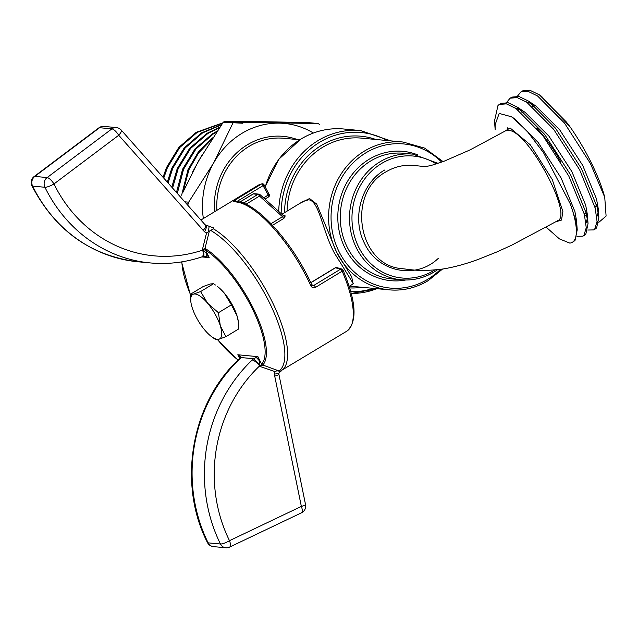 <?xml version="1.0" encoding="UTF-8"?>
<svg xmlns="http://www.w3.org/2000/svg" width="638" height="638" viewBox="0 0 638 638"><rect width="100%" height="100%" fill="white"/><g stroke="black" fill="none" stroke-linecap="round" stroke-linejoin="round"><path stroke-width="0.96" d="M353.364 283.75L334.232 252.736C322.031 229.672 319.327 201.193 308.696 199.774L303.409 201.241M283.328 215.564L285.25 215.915A1.858 1.595 -77.1 0 1 283.695 215.939M284.125 216.123L283.455 215.756L282.522 216.713A1.858 0.638 -121.3 0 0 283.926 218.356L285.25 215.915M299.932 203.323L309.542 198.546L316.703 204.104L336.585 252.09L351.682 276.844L353.109 283.926M503.837 131.811L510.065 127.951L530.345 144.866L552.269 179.573L562.868 211.489L561.528 220.054L555.873 221.761M546.2 227.208L559.382 238.867L569.822 243.118A77.94 21.253 -120.1 0 0 572.262 242.336A77.94 21.253 -120.1 0 0 570.372 204.04L543.432 152.522L526.805 130.774L511.572 116.802L499.171 113.428L495.128 124.753L495.144 129.418L494.514 120.909L497.991 105.422L499.283 104.457L506.381 103.858L515.959 108.516L542.858 135.599L568.825 176.088L584.352 214.288L586.25 227.686L583.93 235.35L582.869 236.18L576.967 236.299M595.007 207.406A59.382 16.197 -120.1 0 0 596.426 204.615M534.397 105.549A59.382 16.197 -120.1 0 0 534.277 105.621L532.523 106.634M598.811 222.335L606.1 216.075L604.736 197.254A77.94 21.253 -120.1 0 0 570.189 127.034L541.431 96.242M438.234 258.414C415.713 280.002 377.56 272.067 364.45 243.23C351.554 218.451 361.116 183.489 384.578 170.067M557.636 220.716C573.363 215.54 528.806 132.289 509.315 130.463L505.583 130.87M414.923 165.609C404.819 164.389 395.225 166.438 386.142 171.758C346.043 193.059 358.03 265.44 401.725 268.614M604.736 197.254L590.445 163.551L564.478 123.062L537.579 95.979L528.001 91.322L520.903 91.928L517.418 96.194M575.324 221.625L576.082 222.311M587.781 230.031L593.683 229.919L594.744 229.09L597.064 221.418L595.166 208.02L579.639 169.82L553.664 129.331L526.773 102.247L517.187 97.59L510.089 98.188L506.604 102.463M507.577 127.855L508.207 130.304M559.382 238.875L569.822 243.118M570.189 127.034L566.353 121.978L539.453 94.887L529.843 90.229L522.777 90.835L521.884 91.449M518.136 108.715L518.303 110.191M594.56 229.265L596.618 227.997L598.851 217.311L597.04 206.935L581.513 168.735L555.538 128.246L528.647 101.155L519.029 96.498L511.963 97.104L511.078 97.718M583.746 235.534L585.804 234.266L588.037 223.579L586.226 213.196L570.699 175.003L544.732 134.514L517.833 107.423L508.223 102.766L501.157 103.372L500.264 103.986M573.091 241.754L574.99 240.534L577.223 229.847L575.412 219.464L570.372 204.04M584.567 215.158L587.04 216.768M596.825 216.792L598.189 212.239M598.851 217.311L598.181 208.323L596.522 198.992L582.717 165.425L559.717 129.841L536.032 106.147L528.559 101.107M532.539 104.034L526.007 101.737M517.298 108.452L517.115 109.313M575.5 222.59L576.234 223.037M586.011 223.061L587.375 218.507M588.037 223.579L587.367 214.591L585.716 205.261L571.903 171.694L548.911 136.109L525.218 112.416L517.753 107.375M521.732 110.302L515.201 108.005M576.146 227.2L576.561 224.775M577.223 229.847L576.553 220.86L574.902 211.529L561.097 177.962L538.097 142.378L514.403 118.684L511.588 116.778M574.854 219.344A59.382 16.197 -120.1 0 0 575.309 219.113A59.382 16.197 -120.1 0 0 575.324 219.105L575.324 219.105M560.946 162.084A59.382 16.197 -120.1 0 0 536.694 128.047M276.772 370.766L280.592 371.372L278.878 373.23L278.91 374.354A7.425 0.981 168.4 0 1 274.723 376.133L274.795 371.563L277.777 370.511L279.588 370.566A84.28 29.101 -121.3 0 0 269.507 302.771A84.28 29.101 -121.3 0 0 210.612 230.382L213.539 228.875L213.882 228.013L205.093 224.783M274.507 374.043L278.304 373.637M239.673 358.532L237.814 354.768L239.856 355.852L239.912 358.763M274.723 376.133L301.351 506.412L229.497 540.673A7.425 1.739 153.7 0 1 220.461 544.007A148.463 134.953 -84.6 0 1 252.209 360.015L253.669 358.731L259.81 365.367L259.243 360.582L257.919 356.658L237.814 354.768L239.585 358.077M282.132 370.032L346.625 331.289A85.364 29.476 58.7 0 0 342.159 271.182A1.946 0.678 -23.4 0 0 343.037 270.121A1.946 1.946 0 0 0 341.785 269.021A1.946 1.715 105.9 0 0 340.501 269.212L313.856 285.393L312.604 285.561L311.751 284.795A1.946 0.598 155.6 0 1 310.858 285.824C311.982 287.746 313.529 288.256 315.507 287.363L342.159 271.182A1.946 0.67 58.7 0 0 340.501 269.212L335.484 267.777L310.818 282.762M213.539 228.875A85.364 29.476 -121.3 0 1 272.059 301.535A85.364 29.476 -121.3 0 1 282.833 369.697L281.007 370.391M239.856 355.852L241.196 357.559L253.669 358.731L257.919 356.658L261.612 364.162A1.946 1.818 42 0 0 262.824 365.032L277.777 370.511M259.243 360.582L256.293 357.4M210.612 230.382L208.355 231.746L209.168 226.251L205.316 225.31C206.832 225.964 206.576 228.141 204.543 231.833L118.724 135.256L53.967 183.951A7.425 2.385 -126.9 0 0 47.14 177.563L34.819 176.407A7.425 2.385 -126.9 0 0 34.101 176.574A7.425 7.425 0 0 0 31.9 185.778A7.425 1.731 -26.1 0 0 32.602 186.113A7.425 6.747 -84.6 0 1 34.819 176.407L99.568 127.712A7.425 6.747 -84.6 0 1 104.01 126.42A7.425 7.425 0 0 0 98.858 127.871A7.425 2.385 53.1 0 1 99.568 127.712L111.889 128.868L47.14 177.563A7.425 6.747 95.4 0 0 44.923 187.269L32.602 186.113A148.463 134.953 -84.6 0 0 137.896 261.771C90.62 255.846 55.291 230.517 31.9 185.778M205.978 225.605L205.54 225.286A7.425 2.353 138.5 0 1 203.059 230.501M203.179 250.271L206.712 253.828L206.768 256.739L204.575 256.309L201.975 256.867A7.425 2.871 -108.6 0 0 202.693 250.12L203.179 250.271C204.176 254.323 204.208 256.34 203.283 256.332M209.168 226.251L210.309 226.522M209.296 231.339L204.965 248.533L205.58 248.708A1.946 1.499 -57.7 0 0 205.484 250.096L202.413 249.562L206.568 232.886M208.355 231.746L206.56 232.902L204.543 231.833M236.331 201.632A1.946 0.67 -121.3 0 0 234.784 200.212L233.117 201.895A1.946 1.802 -94.9 0 1 233.851 201.656L233.851 201.656C253.637 198.761 292.411 241.355 311.751 284.795A1.946 0.598 155.6 0 0 311.543 284.66M240.111 358.109L241.196 357.559L239.888 358.859A7.425 2.145 -133.5 0 0 239.146 359.05C191.113 403.072 177.197 483.771 207.438 542.507A7.425 7.425 0 0 0 213.395 546.614A7.425 6.747 -84.6 0 1 208.14 542.85A148.463 134.953 -84.6 0 1 239.888 358.859M274.811 371.563L259.929 366.443L259.81 365.367M261.444 364.37A1.946 1.571 75.4 0 0 262.393 365.255L259.929 366.443L261.612 364.162A69.709 24.069 58.7 0 0 252.425 308.904A69.709 24.069 58.7 0 0 205.484 250.096L209.176 257.6L201.855 256.915M206.768 256.739L209.176 257.6L206.712 253.828M205.125 249.913A1.946 1.507 -92 0 1 204.965 248.533L202.413 249.562L202.693 250.12A141.038 128.206 -84.6 0 1 53.967 183.951A7.425 1.731 -26.1 0 1 44.923 187.269A148.463 134.953 -84.6 0 0 150.217 262.928L137.896 261.771M252.209 360.015A7.425 2.145 46.5 0 1 259.65 365.877A141.038 128.206 -84.6 0 0 229.497 540.673A7.425 2.719 -115.5 0 1 229.608 547.085L301.471 512.824A7.425 7.425 0 0 0 305.546 504.642A7.425 0.981 168.4 0 1 301.351 506.412A7.425 2.719 64.5 0 1 301.471 512.824M224.337 293.153A25.983 8.972 -121.3 0 0 217.399 286.462L224.337 293.153L231.387 304.86L236.993 315.714A25.983 8.972 -121.3 0 0 224.337 293.153M238.293 321.424L238.181 320.691A25.983 8.972 -121.3 0 0 236.993 315.714L238.285 321.424L238.875 328.825L225.924 336.689L220.317 325.843A25.983 8.972 58.7 0 1 218.89 339.233A25.983 8.972 58.7 0 1 211.728 336.752A25.983 8.972 58.7 0 1 204.79 330.061A25.983 8.972 58.7 0 1 192.134 307.5A25.983 8.972 58.7 0 1 190.945 302.524A25.983 8.972 58.7 0 1 193.569 294.11A25.983 8.972 58.7 0 1 207.661 303.281A25.983 8.972 58.7 0 1 220.317 325.843L218.443 312.724L207.661 303.281L200.603 291.574L193.569 294.11L190.252 294.389L190.945 302.524M181.551 261.907L190.26 294.381L203.203 286.526L210.237 283.99L213.555 283.711L215.405 285.019M213.722 338.196L215.572 339.504L218.89 339.233L225.924 336.689M213.555 283.711L200.603 291.574M231.387 304.86L218.443 312.724M313.386 133.023A81.656 74.223 95.4 0 0 279.165 123.142A81.656 74.223 95.4 0 0 213.666 162.913A81.656 74.223 95.4 0 0 203.347 218.547M319.598 124.482L318.163 123.533L234.369 122.201L232.886 123.11L213.666 162.913L188.649 202.174L188.593 204.024L186.535 203.833M308.561 122.632L318.163 123.533L308.561 122.632L263.765 121.691L224.767 121.3L234.369 122.201M224.767 121.3L223.276 122.209L198.266 161.462L182.779 192.58M202.477 154.141L192.764 171.694M211.553 139.499L198.474 153.112L188.928 169.764L182.875 192.357M212.621 137.864L198.33 151.98L187.995 169.676L181.631 195.204M216.434 132.114L213.363 133.908L195.946 148.989L183.545 169.261L177.308 193.41M217.056 131.205L212.43 133.821L195.013 148.901L182.604 169.174L176.471 192.461M219.424 127.736L207.972 133.398L190.555 148.487L178.154 168.751L172.571 188.058M219.823 127.153L207.039 133.31L189.622 148.399L177.22 168.663L171.774 187.157M242.839 123.246L223.276 122.209M221.378 124.912L202.581 132.895L185.172 147.976L172.762 168.249L168.057 182.962M221.649 124.53L201.648 132.808L184.23 147.888L171.829 168.161L167.3 182.109M222.654 123.094L197.19 132.385L179.78 147.474L167.371 167.738L163.751 178.098M222.821 122.863L196.257 132.297L178.847 147.386L166.438 167.65L163.025 177.284M283.926 218.356L272.538 225.278M245.933 204.296L259.499 196.057L282.522 216.713L271.03 223.683M245.367 204.04A1.858 0.638 -121.3 0 0 244.043 202.796L257.927 194.367L253.31 193.936A1.858 1.691 -84.6 0 1 254.275 193.705A1.858 1.858 0 0 0 253.142 193.968A1.858 0.638 58.7 0 1 253.31 193.936L239.776 202.15M243.517 203.291A1.858 1.691 95.4 0 1 244.043 202.796L241.268 202.541M428.002 280.704A74.231 67.476 -84.6 0 1 389.188 289.843A74.231 67.476 -84.6 0 1 336.585 252.09A74.231 67.476 -84.6 0 1 340.054 175.697A74.231 67.476 -84.6 0 1 403.072 142.035L424.637 148.12L443.075 161.605M287.044 211.154A74.231 67.476 -84.6 0 1 361.491 138.127L403.072 142.035M376.851 288.679A81.656 74.223 -84.6 0 1 351.227 293.472L376.922 288.687M278.734 211.441A81.656 74.223 -84.6 0 1 317.955 140.647A81.656 74.223 -84.6 0 1 360.645 130.591L390.815 140.878M265.145 186.79L278.822 159.221L300.849 139.084C314.279 131.053 328.57 127.688 343.707 128.996A81.656 74.223 95.4 0 0 301.016 139.052A81.656 74.223 95.4 0 0 265.256 186.99M373.342 288.352A79.798 72.541 -84.6 0 1 350.748 291.67M281.175 213.626A79.798 72.541 -84.6 0 1 387.226 140.543M361.953 287.283A76.089 69.159 -84.6 0 1 349.656 287.921M284.556 212.661A76.089 69.159 -84.6 0 1 375.838 139.475M440.499 269.348A72.373 65.786 -84.6 0 1 427.97 279.157A72.373 65.786 -84.6 0 1 342.63 258.015A72.373 65.786 -84.6 0 1 353.851 162.132A72.373 65.786 -84.6 0 1 441.671 162.108M405.736 279.994A64.948 59.039 -84.6 0 1 338.116 210.484A64.948 59.039 -84.6 0 1 417.507 154.787M434 271.995A63.098 57.356 -84.6 0 1 401.007 279.771A63.098 57.356 -84.6 0 1 349.807 211.585A63.098 57.356 -84.6 0 1 412.818 154.133L438.067 163.344M437.612 269.699L434.167 271.963C423.776 278.184 412.722 280.784 401.007 279.771L391.772 278.902A63.098 57.356 -84.6 0 1 340.572 210.715A63.098 57.356 -84.6 0 1 403.575 153.264L412.818 154.133M434.741 269.978A61.24 55.665 -84.6 0 1 433.976 270.448A61.24 55.665 -84.6 0 1 351.977 216.673A61.24 55.665 -84.6 0 1 436.248 163.934M259.499 196.057A1.858 0.638 -48.1 0 0 259.961 194.606A1.858 0.638 -48.1 0 0 259.81 194.542A1.858 1.691 95.4 0 0 257.927 194.367A1.858 0.638 58.7 0 1 259.499 196.057M253.039 194.104A1.858 0.638 58.7 0 1 253.142 193.968L239.697 202.134M205.58 248.708A71.089 24.547 58.7 0 1 253.453 308.68A71.089 24.547 58.7 0 1 262.824 365.032M310.858 285.824A85.364 29.476 -121.3 0 0 233.117 201.895M234.784 200.212L261.428 184.031A1.946 0.67 58.7 0 1 263.079 185.626L236.666 201.656M258.015 185.355A85.364 29.476 58.7 0 1 261.428 184.031A1.946 1.818 78.4 0 1 261.971 183.816L258.015 185.355L200.89 220.038M238.165 359.991A69.709 24.069 58.7 0 1 217.526 339.536M190.379 294.309A69.709 24.069 58.7 0 1 181.894 261.851M269.076 194.327L264.076 184.805L263.079 185.626L268.231 195.172A1.946 0.67 58.7 0 1 268.526 196.943L264.969 199.096L268.454 196.967A1.946 0.67 58.7 0 0 268.526 196.943A1.946 1.946 0 0 0 269.228 194.351L263.677 197.939M315.507 287.363A1.946 0.67 -121.3 0 0 313.856 285.393L311.751 284.787M213.395 546.614L225.716 547.771A7.425 6.747 95.4 0 1 220.461 544.007L208.14 542.85A7.425 1.739 153.7 0 1 207.438 542.507M263.925 184.781A1.946 1.818 78.4 0 0 261.971 183.816A1.946 1.946 0 0 1 264.076 184.805M310.762 282.65L335.221 267.793A1.946 0.67 58.7 0 1 335.484 267.777A1.946 1.715 -74.1 0 1 336.768 267.585L341.785 269.021A1.946 1.715 105.9 0 1 342.813 269.946M111.889 128.868A7.425 2.385 53.1 0 1 118.724 135.256A7.425 2.353 -41.5 0 0 121.196 130.04A7.425 7.425 0 0 0 116.331 127.576A7.425 6.747 95.4 0 0 111.889 128.868M214.528 211.76A68.665 62.412 -84.6 0 1 297.372 139.555M216.888 210.325A66.807 60.73 -84.6 0 1 230.294 163.727A66.807 60.73 -84.6 0 1 283.79 138.279L299.724 139.778M184.741 201.807L188.649 202.174M303.265 201.297L281.892 214.272M353.356 283.782L349.161 286.326M349.512 286.111L389.188 289.843C402.953 291.032 415.944 287.977 428.17 280.664L442.541 269.061M343.707 128.996L360.645 130.591M401.717 268.646C410.282 269.38 419.11 272.051 443.41 268.925C454.551 267.051 466.282 263.829 478.596 259.259L496.659 252.034L511.556 245.271L557.644 220.756M415.171 165.609C427.428 166.741 423.544 167.172 432.652 165.003L444.08 161.231L470.214 149.834L505.559 130.83M522.777 90.835L520.911 91.92M511.971 97.104L510.097 98.188M501.157 103.372L499.283 104.457M595.557 228.827L593.683 229.919M584.743 235.095L582.869 236.188M573.929 241.363L572.262 242.336M539.373 94.839L541.439 96.226M584.264 213.929L586.139 212.837M521.709 112.902L523.583 111.817M283.663 215.859L259.961 194.606A1.858 1.858 0 0 0 258.9 194.143L254.275 193.705M239.776 358.891L239.417 357.727M280.401 371.531L281.398 370.893M336.768 267.585A1.946 1.946 0 0 0 335.221 267.793M343.037 270.121C356.371 301.734 357.567 322.126 346.625 331.289M217.367 339.568L237.974 360.167M201.975 256.867C185.028 262.521 167.778 264.547 150.217 262.928M98.858 127.871L34.101 176.574M116.331 127.576L104.01 126.42M121.196 130.04L205.54 225.286M240.095 358.101L239.146 359.05M305.546 504.642L278.91 374.354M225.716 547.771A7.425 7.425 0 0 0 229.608 547.085M211.728 336.752L213.722 338.204"/></g></svg>
